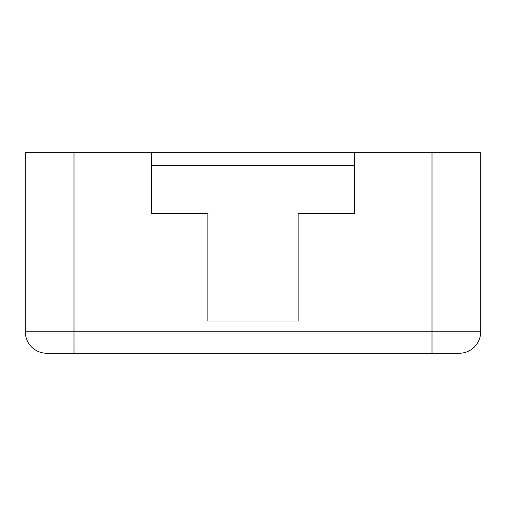 <?xml version="1.0" encoding="UTF-8"?>
<svg xmlns="http://www.w3.org/2000/svg" width="506" height="506" viewBox="0 0 506 506"><rect width="100%" height="100%" fill="white"/><g stroke="black" fill="none" stroke-linecap="round" stroke-linejoin="round"><path stroke-width="0.76" d="M298.11 213.621L298.11 321.025L207.89 321.025L207.89 213.621L151.326 213.621L151.326 152.755L354.674 152.755L354.674 213.621L298.11 213.621M151.326 152.755L25.3 152.755L25.3 331.765A21.48 21.48 0 0 0 46.78 353.245L459.22 353.245A21.48 21.48 0 0 0 480.7 331.765A21.48 21.48 0 0 1 459.22 353.245A21.48 21.48 0 0 0 480.7 331.765A21.48 21.48 0 0 1 459.22 353.245M354.674 152.755L480.7 152.755L480.7 331.765L432.01 331.765L432.01 353.245L73.99 353.245L73.99 331.765L25.3 331.765M354.674 165.645L151.326 165.645M432.01 152.755L432.01 331.765L73.99 331.765L73.99 152.755"/></g></svg>
